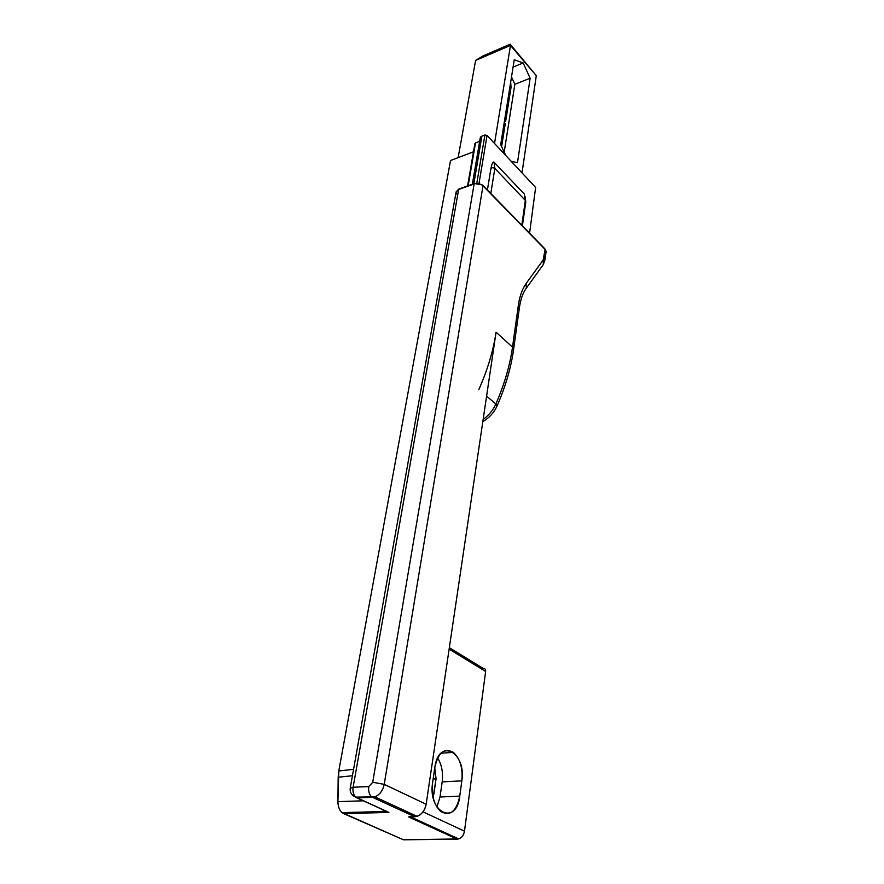 <?xml version="1.0" encoding="UTF-8"?>
<svg xmlns="http://www.w3.org/2000/svg" width="884" height="884" viewBox="0 0 884 884"><rect width="100%" height="100%" fill="white"/><g stroke="black" fill="none" stroke-linecap="round" stroke-linejoin="round"><path stroke-width="1.33" d="M478.852 389.557C487.581 369.788 493.327 350.661 496.068 332.185L512.51 347.136L518.344 305.345L512.51 347.136L496.068 332.185L426.154 804.252L384.22 784.362L482.984 185.839L545.119 249.443L543.13 260.029L526.091 283.565C522.256 288.913 519.67 296.173 518.344 305.345L519.372 307.82L518.344 305.345C519.67 296.173 522.256 288.913 526.091 283.565L526.356 288.118L525.549 289.278L526.356 288.118L526.091 283.565L543.13 260.029L543.351 264.504L542.467 265.73L543.351 264.504L543.13 260.029L544.102 257.233L545.03 259.653L544.102 257.233L545.119 249.443L482.984 185.839C480.454 183.684 477.504 183.054 474.122 183.949L474.785 183.353L474.122 183.949C477.504 183.054 480.454 183.684 482.984 185.839L384.22 784.362L372.716 782.285L474.122 183.949L458.652 189.452L456.111 191.905L457.238 194.933M544.632 248.592L546.047 251.863L544.632 248.592L482.984 185.474M372.716 782.285L384.22 784.362C382.871 790.616 379.755 794.771 374.86 796.86L372.495 797.302L371.379 796.561C369.092 794.197 368.23 790.882 368.805 786.605L372.716 782.285L474.122 183.949L458.652 189.452L353.125 787.246L350.197 788.318L353.125 787.246L368.805 786.605L372.716 782.285M496.057 332.296L426.154 804.252C424.464 811.7 420.673 815.866 414.795 816.761L372.495 797.302L374.86 796.86C379.755 794.771 382.871 790.616 384.22 784.362L426.154 804.252C424.939 810.341 421.933 814.374 417.126 816.352L414.795 816.761L372.495 797.302L356.793 797.854L355.677 797.125C353.39 794.771 352.539 791.478 353.125 787.246L368.805 786.605C368.23 790.882 369.092 794.197 371.379 796.561L372.495 797.302L356.793 797.854L352.705 795.368M408.563 816.915L457.216 839.17L403.48 839.8L458.719 838.927C461.835 837.689 463.757 835.115 464.487 831.192L423.016 811.832L464.487 831.192L485.636 671.453L464.487 831.192C463.459 835.977 461.039 838.64 457.216 839.17L408.563 816.915L414.795 816.761L410.099 816.639M412.143 815.545L413.248 814.562L412.143 815.545M524.875 197.486L525.019 196.48L524.875 197.486M468.023 185.762L475.526 142.932L479.658 141.374L475.526 142.932L468.166 185.706L474.896 143.606M480.94 139.76C479.758 138.236 480.089 137.02 481.913 136.125L484.918 134.998L487.04 135.451L535.627 187.452L529.582 233.188M450.52 160.534L473.481 151.783L450.52 160.534L338.782 770.959L353.567 769.356L338.782 770.959L450.52 160.534M494.521 143.462L510.477 45.427L536.301 75.659L522.013 172.888L536.301 75.659L510.477 45.427L475.603 60.421L458.144 157.628L475.603 60.421L510.477 45.427L510.178 44.2L536.301 75.659L510.178 44.2L483.183 55.847L510.178 44.2L510.477 45.427L494.521 143.462M500.687 144.689L505.781 155.507L500.687 144.689L514.245 59.769L500.687 144.689M511.074 161.175L517.471 162.733L530.135 78.234L523.184 62.974L514.245 59.769L523.184 62.974L513.074 67.096L523.184 62.974L530.135 78.234L517.471 162.733L511.074 161.175M475.647 60.377L483.183 55.847L475.647 60.377M504.797 118.942L505.615 121.484L504.797 118.942M509.759 87.881L511.04 87.372L505.615 121.484L511.04 87.372L510.676 82.146L511.04 87.372L509.759 87.881M503.968 124.158L505.272 123.661L501.615 146.656L505.272 123.661L503.968 124.158M504.189 152.125L514.853 84.311L511.493 77.007L514.853 84.311L530.135 78.234L514.853 84.311L504.189 152.125M472.354 184.215L480.266 137.805L481.913 136.125L473.846 183.684L481.913 136.125L484.918 134.998L476.841 183.021L484.918 134.998L487.04 135.451L479.051 183.242L487.04 135.451L535.627 187.452M525.129 199.088L524.334 194.093L493.979 162.115C492.841 161.551 491.769 163.993 490.764 169.441L487.416 190.005L490.764 169.441C491.228 167.562 492.587 167.231 494.841 168.424L525.339 200.414L524.334 194.093L493.979 162.115L494.841 168.424L490.808 193.474L494.841 168.424C492.587 167.231 491.228 167.562 490.764 169.441C491.769 163.993 492.841 161.551 493.979 162.115L494.841 168.424L525.339 200.414L524.334 194.093M522.389 225.818L525.803 201.972L525.339 200.414L525.715 202.303M521.803 225.21L525.339 200.414L521.803 225.21M483.139 419.469C488.753 415.403 492.996 410.242 495.869 403.977L497.007 406.132L495.869 403.977C492.996 410.242 488.753 415.403 483.139 419.469M486.598 396.131L495.869 403.977L486.598 396.131M512.51 347.136C509.935 365.468 504.388 384.418 495.869 403.977C504.388 384.418 509.935 365.468 512.51 347.136L513.571 349.545L512.51 347.136M407.557 813.435L407.778 812.031M485.636 671.453L449.127 649.121L485.636 671.453C485.725 669.321 484.863 668.282 483.051 668.337L449.348 647.674M459.757 796.119C456.586 826.253 427.602 812.86 432.596 782.694L434.884 767.157C438.796 737.289 466.542 752.295 461.835 780.848L459.757 796.119L440.011 797.003L436.895 807.004L440.011 797.003L442.177 781.887L461.835 780.848C462.962 768.141 460.144 758.649 453.382 752.372C444.453 747.477 438.287 752.406 434.884 767.157L432.596 782.694C431.337 795.28 433.989 804.838 440.575 811.346C450.022 816.661 456.42 811.589 459.757 796.119L440.011 797.003L442.177 781.887L461.835 780.848L459.757 796.119M437.657 757.953C441.757 764.682 443.26 772.66 442.177 781.887C443.26 772.66 441.757 764.682 437.657 757.953M434.762 767.964L436.066 778.837L433.094 797.224L433.856 794.02L432.552 794.086L433.856 794.02L436.066 778.837L434.762 767.964M433.138 779.003L436.066 778.837L433.138 779.003M380.518 800.992L379.656 799.07M343.567 813.589C339.986 811.634 338.097 807.644 337.92 801.633L338.782 770.959L338.185 777.224L352.44 775.732L338.185 777.224L337.92 801.633L363.302 800.805L337.92 801.633C337.997 806.517 339.357 810.175 342.02 812.628L403.48 839.8L343.567 813.589L388.894 812.429L383.457 810.672L388.894 812.429L343.567 813.589M375.811 798.838L375.811 797.302L375.811 798.838M458.818 189.032L456.111 191.905L459.326 188.856L458.652 189.452L353.125 787.246C352.539 791.478 353.39 794.771 355.677 797.125L388.894 812.429L356.793 797.854M475.249 183.64L482.52 184.999M368.451 797.445L366.871 796.727M417.126 816.352L374.86 796.86L355.677 797.125M467.603 185.905L474.907 143.562M525.737 201.11L525.03 196.579M482.819 421.635C489.294 417.845 494.057 412.596 497.117 405.889C505.537 386.551 511.029 367.766 513.571 349.545L519.372 307.82M546.047 251.863L545.03 259.653L543.351 264.504L526.356 288.118C522.963 292.703 520.643 299.212 519.405 307.643M546.08 251.476L545.108 249.078M458.719 838.927L410.585 816.86M453.382 752.372L441.006 753.212M380.573 808.65L385.424 811.49L342.02 812.628M376.264 799.048L376.275 797.512M456.111 191.905L350.219 788.219C349.821 792.44 351.633 795.412 355.666 797.125M459.326 188.856L474.288 183.529"/></g></svg>
